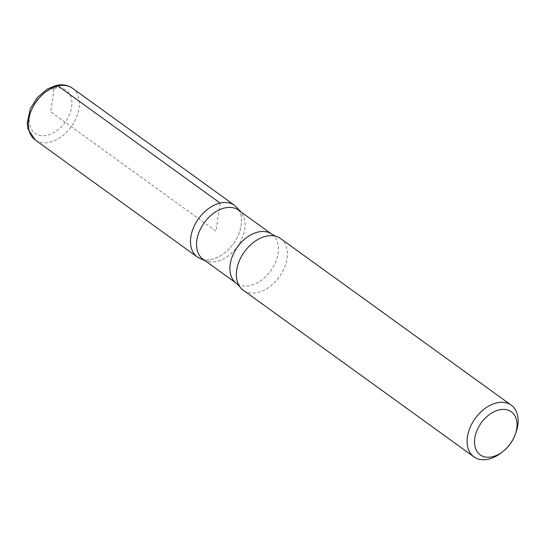 <?xml version="1.0" encoding="UTF-8"?>
<svg xmlns="http://www.w3.org/2000/svg" width="545" height="545" viewBox="0 0 545 545"><rect width="100%" height="100%" fill="white"/><g stroke="black" fill="none" stroke-linecap="round" stroke-linejoin="round"><path stroke-width="0.41" stroke-dasharray="2.73 2.04" d="M516.129 431.987A31.869 21.487 -54.2 0 1 500.916 453.052M238.519 210.138A30.275 20.417 -54.2 0 1 243.404 216.345A30.275 20.417 -54.2 0 1 237.334 246.633A30.275 20.417 -54.2 0 1 210.486 261.907A30.275 20.417 -54.2 0 1 203.06 259.222M197.345 257.029A31.848 21.473 125.8 0 0 233.396 243.785A31.848 21.473 125.8 0 0 234.643 205.397A31.848 21.473 -54.2 0 1 233.396 243.792A31.848 21.473 -54.2 0 1 197.338 257.022M280.539 238.526A31.869 21.487 -54.2 0 1 279.299 276.942A31.869 21.487 -54.2 0 1 243.213 290.192M220.146 203.087L215.99 231.216L50.658 111.786L54.071 88.665L57.995 85.933M271.873 234.234A30.275 20.417 -54.2 0 1 270.695 270.729A30.275 20.417 -54.2 0 1 236.421 283.318M54.118 88.331A26.555 17.91 -54.2 0 1 67.103 119.328A26.555 17.91 -54.2 0 1 30.745 127.694A26.555 17.91 -54.2 0 1 54.118 88.331M72.499 88.249A31.869 21.487 -54.2 0 1 71.252 126.665A31.869 21.487 -54.2 0 1 35.173 139.915M243.404 216.345L240.951 211.896M210.486 261.907L205.499 260.98"/><path stroke-width="0.82" d="M499.254 409.867A26.555 17.91 -54.2 0 1 515.386 434.127A26.555 17.91 -54.2 0 1 502.708 451.676A26.555 17.91 -54.2 0 1 474.593 443.746A26.555 17.91 -54.2 0 1 499.254 409.867M502.708 451.676L500.916 453.052A31.869 21.487 -54.2 0 1 473.952 456.86A31.869 21.487 -54.2 0 1 470.11 427.444A31.869 21.487 -54.2 0 1 496.768 402.884A31.869 21.487 -54.2 0 1 511.278 405.194A31.869 21.487 -54.2 0 1 516.129 431.987L515.386 434.127M224.738 207.938A30.275 20.417 -54.2 0 1 238.519 210.138L271.873 234.234A30.275 20.417 -54.2 0 0 258.098 232.034A30.275 20.417 -54.2 0 0 232.77 255.367A30.275 20.417 -54.2 0 0 236.421 283.318L203.06 259.222A30.275 20.417 -54.2 0 1 199.409 231.271A30.275 20.417 -54.2 0 1 224.738 207.938M220.146 203.087A31.848 21.473 -54.2 0 1 234.643 205.404A31.848 21.473 125.8 0 0 220.146 203.087A31.848 21.473 125.8 0 0 193.502 227.633A31.848 21.473 125.8 0 0 197.345 257.029L35.173 139.915A31.869 21.487 -54.2 0 1 31.331 110.499A31.869 21.487 -54.2 0 1 57.995 85.933L220.146 203.087A31.848 21.473 -54.2 0 0 193.509 227.626A31.848 21.473 -54.2 0 0 197.338 257.022M473.952 456.86L243.213 290.192A31.869 21.487 -54.2 0 1 239.725 286.629A31.869 21.487 -54.2 0 1 240.91 257.512A31.869 21.487 -54.2 0 1 266.035 236.21A31.869 21.487 -54.2 0 1 276.056 236.332A31.869 21.487 -54.2 0 1 280.539 238.526L511.278 405.194M57.995 85.933A31.869 21.487 -54.2 0 1 72.499 88.249C67.812 84.993 62.348 84.059 56.108 85.449L47.381 89.019L37.462 97.392L30.357 108.639L27.25 122.645L28.006 128.981L35.173 139.915M240.951 211.896L234.643 205.397L72.499 88.249M205.499 260.98L197.345 257.029M276.056 236.332L271.873 234.234M239.725 286.629L236.421 283.318"/></g></svg>

